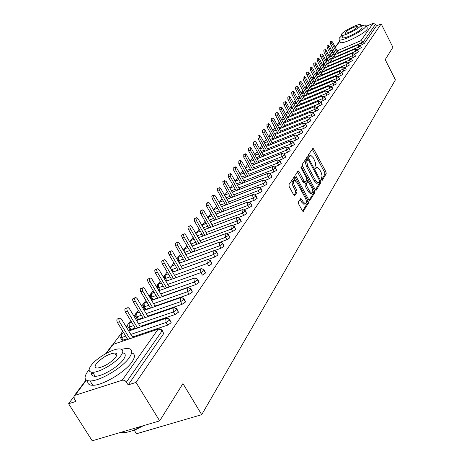 <?xml version="1.0" encoding="UTF-8"?>
<svg xmlns="http://www.w3.org/2000/svg" width="464" height="464" viewBox="0 0 464 464"><rect width="100%" height="100%" fill="white"/><g stroke="black" fill="none" stroke-linecap="round" stroke-linejoin="round"><path stroke-width="0.7" d="M321.43 179.957L322.178 180.403L326.215 173.71L325.919 171.831L313.757 149.06L312.933 148.254L308.467 154.831L308.67 156.165L309.25 156.733L310.805 155.347L313.449 157.928L315.653 163.305L315.63 165.364L314.865 166.762L315.068 168.096L315.636 168.652L317.202 167.237L319.789 169.772L321.453 173.13L322.074 176.053L321.221 178.623L321.43 179.957M298.381 201.991L298.677 204.021L302.342 210.737L303.154 211.532L308.438 203.157L308.142 201.161L295.266 177.428L294.414 176.61L288.939 184.672L289.229 186.696L293.689 194.874L294.536 195.686L294.855 195.524L297.047 192.061L296.757 190.054L294.565 186.029C293.12 182.694 293.132 180.769 294.605 180.252L296.879 182.439L305.37 198.082C306.826 201.446 306.803 203.377 305.306 203.876L303.12 201.747L300.869 198.337L298.381 201.991M381.188 23.896L135.998 382.423L159.674 420.871L182.961 383.577L201.718 414.677L395.409 79.854L385.207 59.63L392.909 47.293L381.188 23.896L376.385 25.972L375.521 24.256L363.428 41.632L364.333 43.407L376.385 25.972M315.172 189.561L316.268 190.188L320.891 182.526L320.595 180.612L308.224 157.551L307.388 156.739L302.296 164.268L302.586 166.205L315.172 189.561M314.772 192.664L309.679 200.755L308.867 199.967L296.02 176.274L295.73 174.296L298.178 170.851L299.025 171.668L304.204 181.244L305.329 181.9L306.71 179.701L306.42 177.753L301.061 167.823L301.055 166.361L314.476 190.71L314.772 192.664L313.444 193.163L309.105 200.332M134.119 430.006L136.468 433.765L201.718 414.677M366.467 26.228L373.12 23.339L375.521 24.256M135.998 382.423L128.203 384.888L125.483 380.99L123.853 380.202L122.223 380.231L75.046 395.299L74.066 395.989L74.217 398.669L75.963 401.412L68.591 403.75L73.735 396.865M159.674 420.871L92.214 440.8L68.591 403.75M113.077 344.282L119.845 335.234M121.127 333.523L122.798 331.296M126.162 326.789L127.687 324.754M128.951 323.066L130.715 320.705M134.021 316.291L135.314 314.557M136.561 312.893L138.417 310.41M141.659 306.083L142.732 304.645M143.968 302.992L145.905 300.399M149.083 296.154L149.953 294.988M151.177 293.358L153.195 290.661M156.316 286.491L156.983 285.592M158.195 283.98L160.283 281.184M163.345 277.089L163.833 276.44M165.027 274.845L167.191 271.956M170.195 267.931L170.503 267.519M171.686 265.942L173.913 262.966M178.176 257.265L180.467 254.208M184.504 248.808L186.853 245.671M190.675 240.561L193.076 237.353M196.695 232.51L199.149 229.233M202.571 224.657L205.071 221.322M208.307 216.995L210.847 213.597M213.904 209.508L216.491 206.051M219.379 202.194L222.001 198.691M224.721 195.054L227.377 191.499M229.941 188.077L232.638 184.475M235.144 181.122L237.771 177.608M240.242 174.307L242.794 170.897M245.224 167.649L247.701 164.331M250.096 161.136L252.503 157.917M254.864 154.761L257.201 151.641M259.527 148.532L261.795 145.499M264.086 142.436L266.29 139.484M268.552 136.468L270.692 133.603M272.925 130.622L275.001 127.844M277.199 124.903L279.224 122.2M281.393 119.3L283.359 116.673M285.499 113.813L287.413 111.256M289.524 108.437L291.346 106.001M293.463 103.165L295.156 100.908M297.331 98.003L298.891 95.909M301.119 92.939L302.563 91.008M304.831 87.974L306.159 86.2M308.473 83.102L309.691 81.478M312.052 78.323L313.154 76.85M315.555 73.637L316.552 72.303M318.994 69.037L319.893 67.837M322.376 64.525L323.176 63.458M325.687 60.094L326.395 59.148M328.941 55.744L329.562 54.92M128.203 384.888L163.693 333.564L162.081 330.884L126.452 382.063M162.255 330.577L163.693 333.564M364.333 43.407L360.458 45.501M169.766 319.789L171.181 322.735L167.672 325.113L133.035 336.812M127.339 338.737L122.142 340.344L121.754 339.712M134.543 336.887L133.934 337.096M154.767 330.061L156.855 329.359M177.062 309.302L178.454 312.214L175.003 314.546L140.812 326.221M135.221 328.129L129.926 329.782L129.56 329.179M184.156 299.112L185.525 301.989L182.132 304.274L148.37 315.926M142.883 317.817L138.516 319.325L137.501 319.516L137.147 318.936M191.058 289.205L192.403 292.042L189.057 294.292L155.713 305.909M150.336 307.783L145.905 309.331L144.867 309.523L144.536 308.972M197.763 279.566L199.091 282.367L195.802 284.577L162.864 296.165M157.58 298.021L153.091 299.599L152.041 299.796L151.722 299.274M204.293 270.187L205.604 272.954L202.362 275.123L200.9 272.612L167.701 284.444M163.177 286.056L158.636 287.674L160.092 290.128L159.024 290.331L158.723 289.826M210.65 261.058L211.938 263.79L208.748 265.924L207.309 263.442L174.493 275.233M164.279 278.661L165.712 281.085M216.839 252.167L218.109 254.864L214.965 256.963L208.087 259.446M172.672 272.13L206.915 259.759M222.871 243.501L224.124 246.169L221.021 248.234L214.548 250.589M228.746 235.062L229.982 237.701L226.925 239.726L220.8 241.976M234.477 226.832L235.689 229.442L232.679 231.437L226.867 233.583M240.062 218.811L241.263 221.386L238.293 223.352L232.754 225.411M245.508 210.981L246.691 213.533L243.762 215.464L238.484 217.442M250.821 203.348L251.993 205.865L249.104 207.768L244.058 209.67M256.012 195.895L257.166 198.383L254.318 200.257L249.487 202.089M261.075 188.616L262.218 191.081L259.405 192.925L254.782 194.694M266.023 181.511L267.148 183.947L264.376 185.768L259.944 187.468M270.854 174.568L271.968 176.981L269.23 178.773L264.973 180.415M275.581 167.788L276.677 170.172L273.969 171.935L269.886 173.524M280.192 161.159L281.277 163.514L278.609 165.259L274.682 166.791M284.705 154.68L285.778 157.012L283.139 158.729L279.363 160.213M289.118 148.341L290.174 150.649L287.57 152.343L283.933 153.775M293.434 142.141L294.478 144.426L291.902 146.096L288.405 147.482M297.656 136.08L298.688 138.336L296.148 139.983L292.772 141.329M301.786 130.14L302.806 132.379L300.295 134.003L297.047 135.308M305.828 124.335L306.837 126.55L304.355 128.151L301.223 129.415M309.79 118.645L310.787 120.837L308.334 122.421L305.306 123.644M313.664 113.077L314.656 115.246L309.308 117.995M317.463 107.625L318.437 109.771L313.223 112.462M321.181 102.277L322.149 104.406L317.051 107.045M324.829 97.04L325.786 99.151L320.804 101.738M328.402 91.913L329.347 94.001L324.481 96.535M331.905 86.878L332.839 88.949L328.083 91.437M335.339 81.948L336.267 83.996L331.615 86.437M338.703 77.111L339.625 79.141L335.072 81.531M342.009 72.367L342.913 74.373L338.465 76.722M345.245 67.709L346.144 69.704L341.788 72.007M348.429 63.145L349.317 65.117L345.048 67.384M351.55 58.661L352.431 60.616L348.249 62.843M354.612 54.265L355.482 56.202L351.387 58.389M357.616 49.944L358.481 51.864L354.467 54.01M360.569 45.704L361.427 47.606L357.489 49.718M327.068 58.133L326.639 58.568L326.598 60.529L327.752 60.245L327.944 60.61M361.427 47.606L360.516 45.82L357.993 44.851L334.022 55.117M331.505 56.196L329.602 57.008M304.668 204.119L305.306 203.876M323.773 62.483L323.379 64.844L324.539 64.566L324.742 64.96M358.481 51.864L357.558 50.06L355.018 49.085L330.844 59.409M328.292 60.494L326.331 61.335M320.195 67.181L320.108 69.246L321.268 68.962L321.488 69.385M355.482 56.202L354.554 54.381L351.99 53.395L327.601 63.777M325.02 64.879L323.002 65.737M316.854 71.636L316.773 73.724L317.933 73.445L318.171 73.898M352.431 60.616L351.486 58.783L348.905 57.785L324.301 68.225M321.685 69.339L319.615 70.221M313.455 76.177L313.374 78.288L314.54 78.01L314.795 78.491M349.317 65.117L348.365 63.266L345.755 62.257L320.937 72.761M318.287 73.88L316.158 74.785M309.993 80.806L309.917 82.934L311.013 82.685M346.144 69.704L345.187 67.837L342.554 66.816L317.515 77.378M314.824 78.515L312.632 79.437M342.913 74.373L341.945 72.494L339.288 71.468L314.024 82.087M311.298 83.23L309.041 84.181M339.625 79.141L338.639 77.244L335.959 76.2L310.468 86.884M307.702 88.038L305.382 89.013M336.267 83.996L335.269 82.082L332.56 81.032L306.837 91.768M304.036 92.939L301.646 93.937M332.839 88.949L331.835 87.017L329.104 85.95L303.137 96.756M300.301 97.939L297.836 98.96M329.347 94.001L328.332 92.052L325.571 90.973L299.367 101.836M296.484 103.031L293.956 104.081M325.786 99.151L324.754 97.185L321.97 96.1L295.522 107.022M292.598 108.228L289.988 109.307M322.149 104.406L321.105 102.428L318.292 101.326L291.595 112.311M288.625 113.529L285.94 114.637M318.437 109.771L317.388 107.776L314.546 106.656L287.587 117.705M284.577 118.941L281.81 120.077M314.656 115.246L313.589 113.233L310.718 112.102L283.498 123.215M280.442 124.462L277.594 125.622M310.787 120.837L309.082 118.053L307.029 117.589L279.322 128.835M276.225 130.094L273.284 131.289M306.837 126.55L305.115 123.737L303.038 123.267L275.065 134.572M271.91 135.848L268.882 137.077M302.806 132.379L301.061 129.543L298.961 129.062L270.709 140.435M267.508 141.723L264.387 142.982M298.688 138.336L296.919 135.471L294.802 134.989L266.261 146.421M263.013 147.726L259.788 149.014M294.478 144.426L292.685 141.532L290.545 141.039L261.719 152.534M258.413 153.857L255.09 155.179M290.174 150.649L288.556 147.9L287.436 147.25L286.201 147.227L257.073 158.787M253.715 160.121L250.287 161.484M285.778 157.012L283.939 154.065L281.752 153.555L252.323 165.172M248.913 166.524L245.375 167.922M281.277 163.514L279.415 160.538L277.211 160.022L247.469 171.703M244 173.066L240.346 174.505M276.677 170.172L274.99 167.342L273.835 166.669L272.559 166.64L242.504 178.385M238.977 179.765L235.207 181.238M233.833 186.609L229.941 188.129M271.968 176.981L270.054 173.942L267.803 173.408L237.423 185.211M228.572 193.616L224.559 195.193M267.148 183.947L265.211 180.879L262.937 180.339L232.226 192.2M223.184 200.784L219.054 202.437M262.218 191.081L260.252 187.984L257.949 187.427L226.908 199.358M217.668 208.127L213.428 209.873M257.166 198.383L255.177 195.257L252.845 194.694L221.456 206.677M212.019 215.644L207.675 217.506L208.516 216.891M251.993 205.865L249.974 202.704L247.619 202.13L215.876 214.177M206.225 223.341L201.794 225.353M246.691 213.533L244.644 210.337L242.266 209.751L210.157 221.856M200.291 231.229L196.782 232.545L195.779 233.433M241.263 221.386L239.18 218.155L236.773 217.564L204.299 229.726M194.207 239.308L190.762 240.596L189.637 241.744M235.689 229.442L233.583 226.177L231.147 225.574L198.296 237.788M187.966 247.596L184.591 248.843L183.355 250.311M229.982 237.701L227.841 234.401L225.376 233.786L192.137 246.059M181.569 256.093L178.263 257.305L177.364 257.996L176.958 259.167M224.124 246.169L221.949 242.84L219.46 242.208L185.815 254.533M174.998 264.811L170.891 266.638L170.474 268.401M218.109 254.864L215.905 251.494L214.82 250.92L213.382 250.856L179.336 263.233M168.252 273.754L164.198 275.581L164.389 278.684L165.474 278.481L166.907 280.906M211.938 263.79L209.699 260.379L208.301 259.724L207.147 259.73L172.683 272.159M161.31 282.912L157.354 284.722L157.569 287.883L158.636 287.68L158.27 284.032L161.327 282.936M205.604 272.954L203.331 269.509L202.211 268.917L200.744 268.842L165.851 281.317M154.21 292.366L150.33 294.112L150.556 297.32L151.612 297.122L153.091 299.599M199.091 282.367L196.782 278.881L195.35 278.203L194.167 278.203L158.833 290.725M146.897 302.052L143.115 303.752L143.364 307.017L144.397 306.826L145.905 309.331M192.403 292.042L190.054 288.515L188.912 287.906L187.404 287.825L151.618 300.388L187.149 287.877M139.374 311.999L135.697 313.652L135.969 316.982L136.984 316.79L138.516 319.325M185.525 301.989L183.141 298.422L181.981 297.801L180.455 297.714L144.205 310.317M131.643 322.231L128.081 323.837C127.6 326.064 127.693 327.19 128.371 327.224L129.363 327.039L130.923 329.597M178.454 312.214L176.03 308.606L174.534 307.893L173.31 307.881L136.584 320.525M123.685 332.752L120.246 334.3C119.764 336.591 119.869 337.74 120.559 337.757L121.533 337.572L123.117 340.164M171.181 322.735L168.71 319.087L167.197 318.362L165.955 318.345L128.743 331.023M316.512 167.498L315.091 168.142M310.126 155.614L308.717 156.246M321.436 179.962L324.922 174.203L324.626 172.324L312.191 149.147M307.609 159.361L306.634 157.632M315.404 189.921L319.586 183.019L319.47 181.505M319.51 181.447L319.302 180.107L308.421 159.836L307.655 159.372L306.716 161.971L307.992 166.414L315.479 180.339L318.049 182.862L319.51 181.447M306.576 159.79L307.655 159.372M317.475 183.077L316.738 183.355L314.163 180.832L306.437 166.448L305.399 162.481L306.344 159.877M303.943 182.462L302.87 181.755L297.401 171.744M306.803 179.452L307.847 181.389M312.713 190.397L313.148 191.209L314.476 190.71M309.552 191.139L311.721 193.256C313.148 192.757 313.148 190.866 311.733 187.595L307.986 181.372L306.315 183.727L306.611 185.693L309.552 191.139L308.218 191.638L310.387 193.755L311.06 193.505M307.742 181.465L306.362 182.033L307.696 181.528M308.218 191.638L305.271 186.197L304.981 184.231L306.362 182.033M313.444 193.163L313.148 191.209M303.955 204.375L301.762 202.252L300.086 199.247M293.909 180.513L293.254 180.769C291.781 181.285 291.763 183.21 293.213 186.54L294.565 186.029M293.967 195.292L295.69 192.572L295.4 190.565L293.213 186.54M295.336 180.548L293.631 177.509M302.58 211.108L307.093 203.65L306.35 200.831M338.349 53.232L332.624 42.12L331.667 41.163L331.835 43.152L330.426 43.767L330.258 41.772L331.557 41.209M331.835 43.152L337.27 53.691M330.426 43.767L335.861 54.294M335.252 57.49L329.457 46.278L328.495 45.31L328.657 47.328L327.236 47.943L327.074 45.93L328.379 45.362M328.657 47.328L334.15 57.959M327.236 47.943L332.734 58.568M332.096 61.828L326.233 50.506L325.258 49.538L325.415 51.574L323.988 52.194L323.826 50.158L325.136 49.59M325.415 51.574L330.977 62.304M323.988 52.194L329.544 62.913M328.883 66.248L322.95 54.816L321.964 53.841L322.12 55.906L320.676 56.527L320.525 54.462L321.842 53.894M322.12 55.906L327.741 66.729M320.676 56.527L326.302 67.344M325.612 70.748L319.603 59.201L318.611 58.226L318.756 60.314L317.301 60.935L317.156 58.853L318.478 58.284M318.756 60.314L324.452 71.241M317.301 60.935L322.996 71.856M341.782 35.693L339.219 38.123L339.114 39.834C341.719 41.679 363.01 31.111 365.783 26.581L365.841 24.986L361.305 25.532M340.1 41.754L340.495 42.526C343.116 44.399 364.402 33.855 367.157 29.296L367.204 27.683L366.212 25.717M361.085 25.091L362.077 27.051L362.03 28.211C360 31.488 344.711 39.069 342.832 37.741L342.554 37.195M360.766 25.717L360.818 24.569C358.933 23.264 343.841 30.74 341.637 34.052L341.562 35.264C343.43 36.569 358.724 28.971 360.766 25.717M345.019 32.579L344.972 33.356C349.032 32.776 353.156 30.728 357.344 27.208L357.379 26.46C353.353 27.016 349.235 29.058 345.019 32.579M89.123 369.698L87.922 371.188C83.508 377.4 84.21 380.648 90.039 380.944C99.702 381.28 122.606 367.633 129.34 357.57C133.185 351.787 132.478 348.719 127.217 348.377L121.423 349.23M87.847 380.735C87.296 383.711 88.931 385.224 92.759 385.277C102.445 385.665 125.315 372.024 132.002 361.914C135.343 356.949 135.239 353.933 131.683 352.872M92.893 372.673L91.605 374.141M115.408 354.194L116.644 353.783M122.496 352.866C125.814 353.33 126.127 355.546 123.441 359.507C118.517 366.786 102.068 376.548 95.149 376.281C92.092 376.217 91.014 374.883 91.913 372.267M120.988 355.517C123.83 351.323 123.331 349.119 119.497 348.899C112.758 348.534 96.512 357.982 91.17 365.388C88.032 369.796 88.525 372.099 92.655 372.29C99.563 372.528 116.035 362.761 120.988 355.517M96.408 363.648C94.424 366.467 94.743 367.94 97.365 368.068C104.052 366.902 110.136 363.312 115.623 357.292C117.491 354.566 117.172 353.133 114.666 352.994C108.1 354.061 102.01 357.611 96.408 363.648M120.681 432.39L122.49 432.628C125.744 432.744 129.821 431.787 134.728 429.757L142.129 426.056M143.533 425.645L135.181 429.919L134.728 429.757M322.283 75.33L316.199 63.672L315.189 62.692L315.334 64.803L313.867 65.43L313.728 63.319L315.056 62.75M315.334 64.803L321.094 75.829M313.867 65.43L319.632 76.45M318.89 79.999L312.724 68.225L311.709 67.239L311.843 69.38L310.37 70.012L310.236 67.872L311.57 67.303M311.843 69.38L317.678 80.51M310.37 70.012L316.199 81.13M315.427 84.761L309.186 72.871L308.16 71.879L308.287 74.043L306.803 74.675L306.675 72.512L308.015 71.943M308.287 74.043L314.192 85.277M306.803 74.675L312.707 85.904M311.907 89.616L305.579 77.598L304.546 76.606L304.668 78.799L303.166 79.431L303.044 77.244L304.39 76.67M304.668 78.799L310.642 90.144M303.166 79.431L309.14 90.77M308.311 94.563L301.902 82.424L300.858 81.426L300.974 83.642L299.46 84.286L299.35 82.064L300.695 81.496M300.974 83.642L307.023 95.097M299.46 84.286L305.509 95.729M304.651 99.603L298.155 87.342L297.099 86.339L297.204 88.589L295.678 89.227L295.574 86.983L296.931 86.408M297.204 88.589L303.334 100.149M295.678 89.227L301.809 100.781M300.916 104.748L294.333 92.359L293.265 91.35L293.364 93.629L291.827 94.273L291.728 91.994L293.091 91.425M293.364 93.629L299.57 105.305M291.827 94.273L298.033 105.943M297.105 109.997L290.429 97.475L289.356 96.46L289.443 98.768L287.895 99.418L287.808 97.109L289.171 96.541M289.443 98.768L295.736 110.565M287.895 99.418L294.182 111.203M293.219 115.356L286.45 102.695L285.366 101.674L285.447 104.017L283.881 104.667L283.806 102.329L285.174 101.755M285.447 104.017L291.821 115.93M283.881 104.667L290.255 116.568M289.258 120.82L282.39 108.019L281.294 106.998L281.364 109.371L279.786 110.02L279.722 107.654L281.091 107.085M281.364 109.371L287.825 121.406M279.786 110.02L286.247 122.044M285.209 126.394L278.249 113.454L277.141 112.427L277.199 114.834L275.61 115.49L275.552 113.088L276.927 112.52M277.199 114.834L283.748 126.991M275.61 115.49L282.158 127.635M281.085 132.089L274.015 119.004L272.902 117.972L272.948 120.414L271.341 121.069L271.301 118.633L272.675 118.071M272.948 120.414L279.583 132.698M271.341 121.069L277.982 133.348M276.869 137.907L269.7 124.671L268.575 123.639L268.604 126.109L266.986 126.771L266.957 124.3L268.331 123.737M268.604 126.109L275.338 138.521M266.986 126.771L273.719 139.177M272.565 143.846L265.286 130.459L264.149 129.421L264.167 131.927L262.537 132.594L262.52 130.088L263.9 129.526M264.167 131.927L270.999 144.472M262.537 132.594L269.364 145.128M268.169 149.913L260.78 136.375L259.631 135.331L259.637 137.872L257.99 138.539L257.99 135.998L259.37 135.436M259.637 137.872L266.562 150.551M257.99 138.539L264.915 151.212M263.68 156.113L256.174 142.413L255.02 141.363L255.009 143.944L253.344 144.617L253.361 142.036L254.742 141.479M255.009 143.944L262.032 156.762M253.344 144.617L260.374 157.424M259.086 162.452L251.465 148.59L250.299 147.535L250.276 150.15L248.6 150.829L248.629 148.213L250.009 147.656M250.276 150.15L257.41 163.113M248.6 150.829L255.734 163.775M254.4 168.931L246.657 154.901L245.479 153.845L245.439 156.501L243.745 157.174L243.791 154.524L245.172 153.967M245.439 156.501L252.677 169.604M243.745 157.174L250.983 170.271M249.603 175.554L241.738 161.356L240.549 160.295L240.491 162.992L238.78 163.67L238.85 160.973L240.224 160.422M240.491 162.992L247.84 176.245M238.78 163.67L246.135 176.912M244.702 182.329L236.704 167.956L235.509 166.889L235.428 169.627L233.705 170.311L233.792 167.574L235.167 167.028M235.428 169.627L242.892 183.036M233.705 170.311L241.17 183.703M239.697 189.26L231.559 174.708L230.353 173.64L230.254 176.419L228.514 177.103L228.143 174.621L229.987 173.785M230.254 176.419L237.835 189.985M228.514 177.103L236.095 190.658M234.598 196.347L226.287 181.615L224.796 180.612L224.443 181.702L224.953 183.373L223.201 184.057L222.83 181.534L224.692 180.699M224.953 183.373L232.655 197.096M223.201 184.057L230.904 197.768M229.39 203.597L220.899 188.691L219.385 187.682L219.014 188.784L219.53 190.484L217.761 191.174L217.396 188.604L219.269 187.775M219.53 190.484L227.36 204.369M217.761 191.174L225.591 205.047M224.06 211.016L215.377 195.936L213.846 194.915L213.452 196.04L213.979 197.768L212.187 198.464L211.752 196.023L213.718 195.025M213.979 197.768L221.937 211.822M212.187 198.464L220.151 212.506M218.602 218.619L209.722 203.348L208.487 202.269L208.046 202.426L207.785 203.754L208.29 205.233L206.486 205.929L206.051 203.441L208.029 202.443M208.29 205.233L216.381 219.46M206.486 205.929L214.577 220.139M213.022 226.409L203.934 210.946L202.693 209.861L202.234 210.018L201.927 211.079L202.461 212.877L200.639 213.573L200.21 211.039L202.2 210.053M202.461 212.877L210.691 227.279M200.639 213.573L208.87 227.963M207.309 234.39L197.995 218.735L196.748 217.645L196.272 217.802L195.947 218.88L196.487 220.713L194.648 221.409L194.225 218.828L196.231 217.842M196.487 220.713L204.868 235.3M194.648 221.409L203.023 235.985M201.457 242.568L200.906 242.324L191.91 226.716L190.663 225.626C189.672 225.887 189.573 226.925 190.368 228.746L188.512 229.448C187.717 227.627 187.816 226.589 188.807 226.328L190.107 225.835M190.368 228.746L198.894 243.519M188.512 229.448L197.032 244.203M195.466 250.954L194.81 250.67L185.675 234.9L184.417 233.81C183.39 234.059 183.28 235.12 184.086 236.976L182.213 237.684C181.407 235.822 181.517 234.767 182.549 234.511L183.831 234.03M184.086 236.976L192.769 251.946M182.213 237.684L190.89 252.631M189.324 259.556L188.552 259.237L179.272 243.293L178.019 242.202C176.946 242.446 176.825 243.525 177.648 245.427L175.752 246.135C174.928 244.232 175.056 243.159 176.129 242.904L177.387 242.434M177.648 245.427L186.487 260.594M175.752 246.135L184.591 261.278M183.036 268.383L182.137 268.018L172.707 251.906L171.454 250.809C170.334 251.053 170.201 252.149 171.042 254.098L169.128 254.806C168.287 252.857 168.426 251.761 169.54 251.517L170.781 251.059M171.042 254.098L180.044 269.462M169.128 254.806L178.13 270.158M176.593 277.443L175.549 277.031L165.973 260.751L164.714 259.649C163.554 259.886 163.403 261 164.256 262.995L162.325 263.703C161.466 261.708 161.623 260.594 162.783 260.362L163.995 259.915M164.256 262.995L173.432 278.574M162.325 263.703L171.5 279.264M169.986 286.74L168.786 286.288L159.053 269.828L157.795 268.726C156.588 268.952 156.42 270.089 157.29 272.13L155.341 272.844C154.466 270.796 154.634 269.665 155.846 269.439L157.029 269.004M157.29 272.13L166.646 287.929M155.341 272.844L164.697 288.62M163.218 296.293L161.843 295.788L151.943 279.148L150.69 278.052C149.431 278.261 149.246 279.421 150.139 281.52L148.167 282.228C147.274 280.134 147.459 278.98 148.724 278.765L149.878 278.348M150.139 281.52L159.68 297.54M148.167 282.228L157.708 298.23M156.275 306.107L154.709 305.556L144.646 288.724L143.393 287.634C142.083 287.831 141.88 289.008 142.784 291.16L140.795 291.873C139.884 289.722 140.087 288.544 141.404 288.347L142.523 287.947M142.784 291.16L152.523 307.412M140.795 291.873L150.527 308.108M149.153 316.193L147.378 315.59L137.141 298.572L135.9 297.482C134.525 297.662 134.305 298.862 135.227 301.078L133.214 301.791C132.286 299.576 132.513 298.381 133.887 298.195L134.96 297.813M135.227 301.078L145.168 317.567M133.214 301.791L143.156 318.263M141.833 326.557L139.838 325.902L129.421 308.693L128.192 307.609C126.753 307.771 126.51 308.995 127.461 311.269L125.425 311.982C124.48 309.708 124.723 308.49 126.162 308.322L127.188 307.963M127.461 311.269L137.605 328.002M125.425 311.982L135.569 328.698M134.311 337.212L132.089 336.516L121.487 319.11L120.269 318.026C118.767 318.171 118.5 319.418 119.463 321.761L117.409 322.474C116.441 320.131 116.713 318.89 118.216 318.739L119.19 318.403M119.463 321.761L129.821 338.737M117.409 322.474L127.762 339.433M339.851 41.267L335.31 47.334M333.512 49.741L332.172 51.533M332.804 52.751L334.654 51.956M337.142 50.889L360.934 40.675L373.12 23.339M362.245 44.735L361.346 42.961L360.934 40.675L363.428 41.632L361.346 42.961L338.169 52.884M330.24 53.754L329.863 54.259L330.293 53.853M122.223 380.231L158.102 329.191L113.146 344.363L106.529 353.214M86.385 380.144L75.046 395.299M162.081 330.884L160.289 329.341L158.102 329.191L159.39 328.785L161.832 329.875L162.081 330.884M114.446 343.923L112.201 345.042L105.78 353.62M335.687 53.952L333.831 54.746M331.313 55.825L330.907 55.999L331.087 56.341M359.339 48.929L358.423 47.137L360.516 45.6L358.179 44.735L358.423 47.137L335.06 57.118M329.707 56.185L330.907 55.999L330.414 54.085M332.543 58.197L330.635 59.009M328.083 60.1L327.752 60.245L327.248 58.481M356.369 53.203L355.447 51.394L331.888 61.434M329.341 62.518L327.381 63.353M324.8 64.45L324.04 63M353.353 57.553L352.42 55.732L328.663 65.824M326.082 66.92L324.063 67.773M321.448 68.887L320.804 67.651M350.279 61.985L349.334 60.152L325.374 70.29M322.758 71.398L320.688 72.28M318.037 73.399L317.55 72.471M347.142 66.503L346.19 64.653L322.028 74.849M319.377 75.968L317.248 76.867M314.557 77.998L314.36 77.627M343.952 71.102L342.983 69.235L318.617 79.489M315.932 80.62L313.739 81.542M340.698 75.789L339.718 73.909L315.143 84.216M312.417 85.359L310.161 86.304M337.38 80.574L336.394 78.671L311.599 89.036M308.838 90.19L306.513 91.159M333.993 85.446L333.001 83.532L307.986 93.948M305.184 95.114L302.795 96.106M330.548 90.416L329.539 88.485L304.303 98.954M301.467 100.131L299.002 101.152M327.027 95.485L326.006 93.537L300.55 104.064M297.668 105.253L295.133 106.302M323.443 100.653L322.41 98.693L296.716 109.272M293.793 110.473L291.189 111.551M319.777 105.931L318.733 103.948L292.807 114.585M289.843 115.803L287.158 116.905M316.042 111.314L314.986 109.313L288.823 120.008M285.812 121.237L283.046 122.368M312.226 116.812L311.158 114.794L284.751 125.541M281.694 126.782L278.847 127.942M308.334 122.421L307.249 120.385L280.598 131.19M277.495 132.443L274.555 133.638M304.355 128.151L303.259 126.098L276.353 136.955M273.203 138.226L270.176 139.449M300.295 134.003L299.187 131.933L272.02 142.842M268.818 144.13L265.698 145.383M296.148 139.983L295.023 137.895L267.595 148.857M264.341 150.156L261.122 151.45M291.902 146.096L290.766 143.985L263.071 155.005M259.765 156.322L256.447 157.644M287.57 152.343L286.416 150.208L258.448 161.286M255.09 162.615L251.662 163.972M283.139 158.729L281.967 156.577L253.721 167.707M250.311 169.047L246.773 170.445M278.609 165.259L277.42 163.084L248.89 174.267M245.421 175.63L241.767 177.057M273.969 171.935L272.768 169.743L243.948 180.977M240.422 182.358L236.652 183.825M269.23 178.773L268.006 176.558L238.896 187.845M235.3 189.237L231.408 190.745M264.376 185.768L263.14 183.529L233.723 194.868M230.069 196.278L226.043 197.826M259.405 192.925L258.152 190.669L228.427 202.06M224.704 203.481L220.551 205.076M254.318 200.257L253.042 197.977L223.004 209.415M219.217 210.859L214.919 212.495M249.104 207.768L247.817 205.465L217.454 216.955M213.597 218.416L209.154 220.093M243.762 215.464L242.457 213.133L211.764 224.675M207.831 226.154L203.238 227.876M238.293 223.352L236.959 220.997L205.941 232.58M201.933 234.076L197.177 235.851M232.679 231.437L231.333 229.059L199.967 240.688M195.878 242.202L191.139 243.96L192.293 245.955M226.925 239.726L225.556 237.324L193.836 249M189.672 250.531L184.962 252.265L186.186 254.359M221.021 248.234L219.629 245.804L187.555 257.52M183.303 259.074L178.634 260.78L179.922 262.984M214.965 256.963L213.55 254.504L181.111 266.266M176.772 267.838L172.138 269.514L173.495 271.829M170.062 276.828L165.474 278.475L165.109 274.891L168.235 273.731M195.802 284.577L194.317 282.037L160.724 293.903M156.101 295.533L151.612 297.122L151.252 293.416L154.199 292.349M189.057 294.292L187.549 291.723L153.555 303.618M148.828 305.271L144.397 306.82L144.043 303.05L146.891 302.035M182.132 304.274L180.595 301.681L146.183 313.6M141.352 315.276L136.984 316.79L136.636 312.956L139.374 311.994M175.003 314.546L173.443 311.918L138.608 323.866M133.667 325.56L129.363 327.033L129.027 323.135L130.21 322.724L128.099 323.802M167.672 325.113L166.083 322.457L130.813 334.422M125.756 336.139L121.533 337.572L121.197 333.599L122.438 333.175M355.209 48.969L355.447 51.394L357.558 50.06L355.209 48.969M326.54 60.424L326.876 61.068M352.188 53.273L352.42 55.732L354.554 54.381L352.188 53.273M323.321 64.74L323.675 65.412M349.108 57.664L349.334 60.152L351.486 58.783L349.108 57.664M320.044 69.13L320.415 69.838M345.97 62.135L346.19 64.653L348.365 63.266L345.97 62.135M316.709 73.608L317.098 74.35M342.768 66.688L342.983 69.235L345.187 67.837L342.768 66.688M313.31 78.167L313.722 78.944M339.723 73.909L341.939 72.233L339.515 71.328L339.718 73.909M309.848 82.807L310.277 83.619M336.191 76.061L336.394 78.671L338.639 77.244L336.191 76.061M306.321 87.539L307.4 87.458M332.81 80.887L333.001 83.532L335.269 82.082L332.81 80.887M302.725 92.359L303.711 92.324M329.353 85.805L329.539 88.485L331.835 87.017L329.353 85.805M299.06 97.272L299.953 97.283M325.832 90.822L326.006 93.537L328.332 92.052L325.832 90.822M295.324 102.283L296.113 102.335M322.242 95.944L322.41 98.693L324.754 97.185L322.242 95.944M291.514 107.393L292.198 107.48M318.582 101.164L318.292 101.326L318.733 103.948L321.105 102.428L318.582 101.164M287.628 112.601L288.196 112.729M314.986 109.318L317.388 107.776L317.37 107.445L314.546 106.656L314.986 109.313M283.666 117.914L284.113 118.076M311.025 111.934L310.718 112.102L311.158 114.794L313.589 113.233L313.565 112.891L311.025 111.934M279.624 123.331L279.937 123.517M307.133 117.485L306.808 117.665L307.249 120.385L309.708 118.807L309.685 118.453L307.133 117.485M303.154 123.157L302.818 123.337L303.259 126.098L305.747 124.497L305.724 124.132L303.154 123.157M299.094 128.946L298.741 129.137L299.187 131.933L301.699 130.309L301.67 129.932L299.094 128.946M294.947 134.867L294.576 135.065L295.023 137.895L297.563 136.248L297.534 135.853L294.947 134.867M290.708 140.911L290.325 141.114L290.766 143.985L293.341 142.315L293.306 141.909L290.708 140.911M286.375 147.094L285.975 147.303L286.416 150.208L289.026 148.521L288.985 148.097L286.375 147.094M248.89 166.483L245.334 167.852M281.944 153.41L281.526 153.63L281.967 156.577L284.612 154.86L284.565 154.425L281.944 153.41M243.977 173.026L240.306 174.429M277.42 159.877L276.979 160.097L277.42 163.084L280.094 161.344L280.047 160.892L277.42 159.877M238.954 179.725L235.184 181.204M272.786 166.483L272.327 166.715L272.768 169.743L275.477 167.98L275.425 167.51L272.786 166.483M233.81 186.569L229.976 188.187M268.047 173.246L267.566 173.484L268.006 176.558L270.75 174.766L270.698 174.278L268.047 173.246M228.549 193.575L224.669 195.385M263.204 180.165L262.694 180.415L263.14 183.529L265.918 181.714L265.855 181.209L263.204 180.165M223.161 200.744L219.466 202.217L219.263 202.803M258.239 187.253L257.711 187.508L258.152 190.669L260.965 188.825L260.901 188.297L258.239 187.253M217.645 208.087L213.997 209.531L213.765 210.459M253.164 194.503L252.602 194.77L253.042 197.977L255.902 196.104L255.826 195.559L253.164 194.503M211.996 215.603L208.394 217.019L208.174 218.376M247.962 201.933L247.376 202.205L247.817 205.465L250.705 203.563L250.63 202.994L247.962 201.933M206.202 223.3L202.658 224.686L202.519 226.623M242.457 213.138L245.386 211.201L245.299 210.615L242.631 209.548L242.017 209.832L242.457 213.133M200.268 231.188L196.782 232.545L196.997 235.532M237.174 217.349L236.524 217.639L236.959 220.997L239.934 219.037L239.842 218.422L237.174 217.349M194.184 239.273L190.762 240.596L190.959 244.023M231.577 225.347L230.898 225.649L231.333 229.059L234.349 227.064L234.245 226.426L231.577 225.347M187.949 247.561L184.591 248.843L184.962 252.265L184.573 252.393M225.846 233.554L225.121 233.862L225.556 237.324L228.619 235.3L228.503 234.633L225.846 233.554M181.546 256.064L178.263 257.305L178.634 260.78L178.008 260.965M219.634 245.804L222.737 243.745L222.616 243.055L219.959 241.964L219.199 242.289L219.629 245.804M174.98 264.782L171.767 265.988L172.138 269.514L171.257 269.729M213.927 250.601L213.121 250.931L213.55 254.504L216.705 252.41L216.572 251.691L213.927 250.601M207.733 259.463L206.886 259.805L207.309 263.442L210.511 261.307L210.366 260.559L207.733 259.463M200.9 272.617L204.148 270.448L203.992 269.665L201.376 268.569L200.477 268.917L200.9 272.612M194.317 282.042L197.612 279.833L197.444 279.021L194.851 277.919L193.894 278.278L194.317 282.037M157.255 287.419L159.024 290.331M188.146 287.529L187.131 287.9L187.549 291.723L190.901 289.478L190.716 288.631L188.146 287.529M150.232 296.838L152.041 299.796M181.25 297.407L180.183 297.789L180.595 301.681L183.999 299.396L183.802 298.509L181.25 297.407M143.016 306.513L144.867 309.523M174.168 307.568L173.031 307.957L173.443 311.918L176.9 309.592L176.685 308.67L174.168 307.568M135.604 316.454L137.501 319.516M166.883 318.02L165.677 318.426L166.083 322.457L169.598 320.085L169.366 319.116L166.883 318.02M127.983 326.673L129.926 329.782M120.147 337.177L122.142 340.344M315.114 168.171L316.361 167.695M308.734 156.275L309.981 155.788M312.463 149.57L313.757 149.06M324.626 172.324L325.919 171.831M324.922 174.203L326.215 173.71M306.913 158.062L308.224 157.551M319.574 180.995L320.595 180.612M319.586 183.019L320.891 182.526M315.897 190.327L316.268 190.188M305.753 160.782L307.069 160.271M306.675 166.924L307.992 166.414M314.163 180.832L315.479 180.339M309.592 200.738L309.987 200.593M297.685 172.179L299.025 171.668M302.87 181.755L304.204 181.244M300.834 167.243L301.646 166.93M304.981 184.231L306.315 183.727M305.271 186.197L306.611 185.693M300.341 199.642L301.699 199.137M301.762 202.252L303.12 201.747M295.4 190.565L296.757 190.054M295.69 192.572L297.047 192.061M294.46 195.675L294.855 195.524M293.921 177.944L295.266 177.428M306.797 201.66L308.142 201.161M307.093 203.65L308.438 203.157M303.073 211.509L303.491 211.358M339.741 41.058L335.205 47.125M333.401 49.532L332.062 51.318M86.089 379.929L74.066 395.989M327.062 58.122L326.685 58.505M329.585 56.985L331.493 56.167M334.01 55.088L358.046 44.793M330.026 56.794L329.863 54.259M323.773 62.478L323.472 62.802M326.32 61.306L328.28 60.471M330.826 59.38L355.07 49.027M322.99 65.708L325.003 64.85M327.59 63.748L352.043 53.337M319.597 70.186L321.668 69.31M324.284 68.196L348.957 57.727M316.141 74.756L318.269 73.851M320.926 72.732L345.813 62.199M312.62 79.408L314.812 78.48M317.498 77.349L342.606 66.758M309.024 84.146L311.28 83.201M314.006 82.053L339.341 71.404M305.364 88.978L307.684 88.009M310.451 86.849L336.011 76.137M306.414 85.591L306.774 88.392M301.629 93.908L304.019 92.904M306.82 91.739L332.618 80.968M302.754 90.509L303.201 93.252M297.818 98.925L300.283 97.904M303.12 96.721L329.156 85.886M299.025 95.532L299.558 98.206M293.932 104.046L296.467 102.996M299.35 101.802L325.629 90.909M295.226 100.665L295.846 103.257M289.971 109.272L292.581 108.193M295.498 106.987L322.028 96.031M291.363 105.92L292.059 108.408M285.923 114.602L288.608 113.494M291.578 112.276L318.356 101.256M287.436 111.302L288.202 113.663M281.793 120.037L284.56 118.906M287.57 117.67L314.604 106.592M283.44 116.829L284.27 119.022M277.571 125.587L280.424 124.422M283.481 123.175L310.776 112.033M279.398 122.519L280.256 124.491M273.261 131.254L276.202 130.059M279.305 128.795L306.872 117.589M275.349 128.482L276.161 130.077M268.859 137.037L271.892 135.813M275.042 134.537L302.882 123.267M264.364 142.941L267.49 141.682M270.686 140.395L298.804 129.067M259.77 148.979L262.989 147.685M266.243 146.38L294.64 134.989M255.072 155.144L258.396 153.816M261.696 152.494L290.383 141.044M250.264 161.443L253.692 160.08M257.05 158.746L286.033 147.227M252.306 165.132L281.584 153.555M247.445 171.663L277.037 160.022M242.481 178.338L272.385 166.64M237.4 185.171L267.629 173.408M224.918 194.955L224.541 195.164M232.203 192.16L262.757 180.339M219.576 202.095L219.049 202.42M226.884 199.317L257.769 187.433M214.113 209.409L213.423 209.861M221.432 206.637L252.66 194.694M215.853 214.136L247.428 202.136M202.78 224.559L201.823 225.318M210.134 221.815L242.069 209.763M196.91 232.406L195.936 233.177M204.276 229.686L236.576 217.575M190.89 240.456L189.909 241.234M198.273 237.754L230.944 225.585M184.724 248.704L183.727 249.487M192.113 246.024L225.168 233.804M178.396 257.16L177.393 257.955M185.797 254.504L219.24 242.231M171.912 265.831L170.891 266.638M179.319 263.204L213.162 250.879M165.254 274.734L164.227 275.546M158.421 283.869L157.383 284.687M165.834 281.294L200.506 268.882M151.409 293.248L150.353 294.077M158.821 290.708L193.917 278.249M144.205 302.876L143.138 303.717M136.805 312.777L135.72 313.623M144.205 310.312L180.189 297.778M122.421 333.181L120.263 334.271M114.411 343.934L112.201 345.042M306.524 159.778L307.684 159.332M316.738 183.355L318.049 182.862M303.7 182.561L305.034 182.05M310.387 193.755L311.721 193.256M357.553 26.802L357.379 26.46M342.832 37.741L341.562 35.264M339.114 39.834L340.495 42.526M122.078 431.978L122.49 432.628M116.47 355.911L114.666 352.994M95.149 376.281L92.655 372.29M90.039 380.944L92.759 385.277"/></g></svg>
